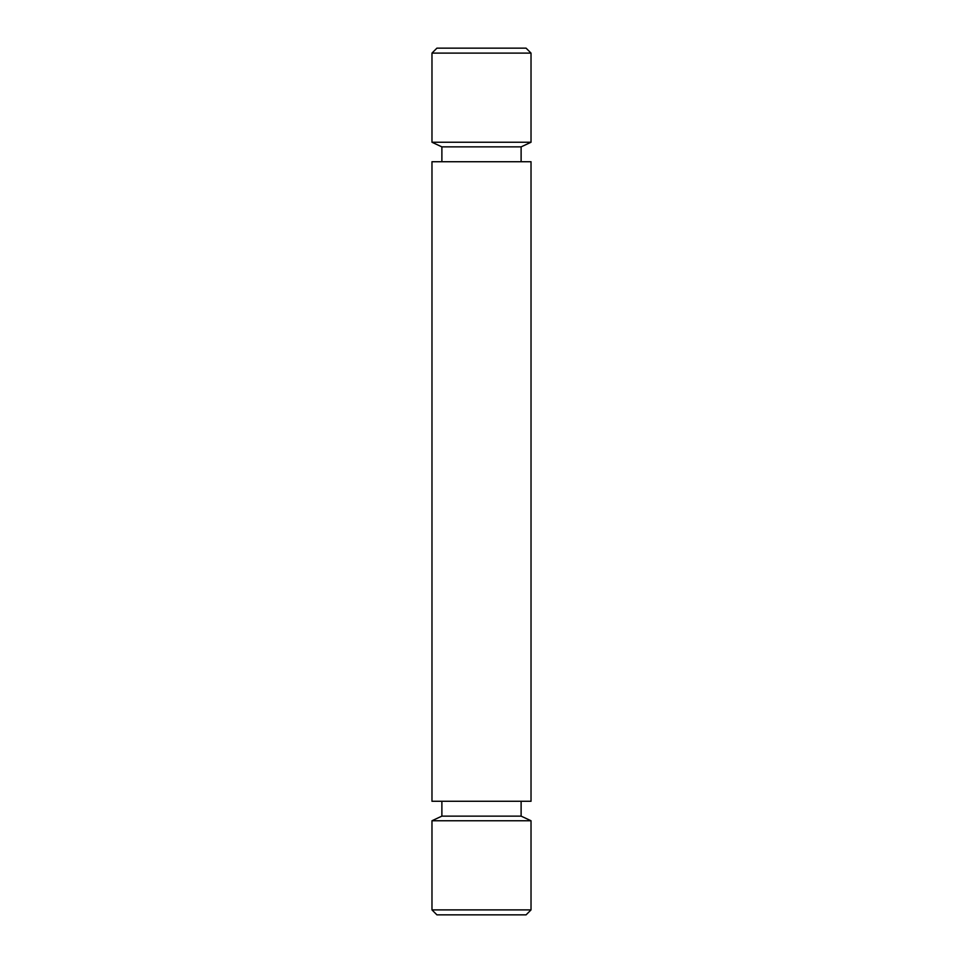 <?xml version="1.0" encoding="UTF-8"?>
<svg xmlns="http://www.w3.org/2000/svg" width="963" height="963" viewBox="0 0 963 963"><rect width="100%" height="100%" fill="white"/><g stroke="black" fill="none" stroke-linecap="round" stroke-linejoin="round"><path stroke-width="1.44" d="M526.075 914.85L436.925 914.85L431.978 909.903L531.022 909.903L526.075 914.85M521.115 801.276L521.115 816.13L531.022 820.753L431.978 820.753L431.978 909.903M521.115 816.13L441.885 816.13L431.978 820.753M531.022 161.724L431.978 161.724L431.978 801.276L531.022 801.276L531.022 161.724M521.115 146.87L441.885 146.87L431.978 142.247L531.022 142.247L521.115 146.87L521.115 161.724M431.978 53.097L436.925 48.15L526.075 48.15L531.022 53.097L431.978 53.097L431.978 142.247M531.022 820.753L531.022 909.903M531.022 53.097L531.022 142.247M441.885 146.87L441.885 161.724M441.885 801.276L441.885 816.13"/></g></svg>
